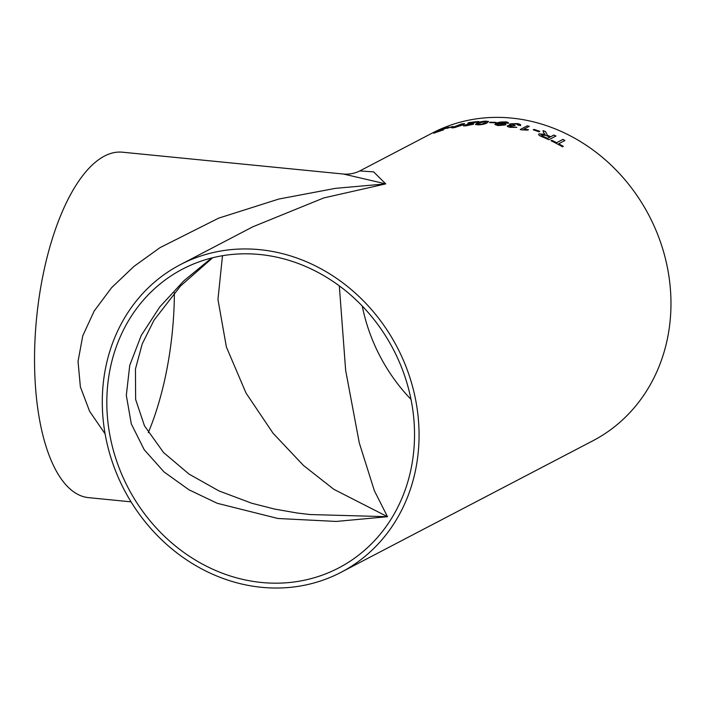 <?xml version="1.0" encoding="UTF-8"?>
<svg xmlns="http://www.w3.org/2000/svg" width="706" height="706" viewBox="0 0 706 706"><rect width="100%" height="100%" fill="white"/><g stroke="black" fill="none" stroke-linecap="round" stroke-linejoin="round"><path stroke-width="1.06" d="M506.017 123.126L504.658 122.279L498.551 123.347L503.113 123.197C505.867 123.629 506.608 124.203 505.328 124.936L498.109 125.589L494.871 124.485L496.212 123.356L505.584 121.856C508.082 122.182 508.938 122.676 508.143 123.338L506.184 122.879M504.658 122.279L503.81 122.217M505.955 124.309L505.328 124.936M259.79 249.668A173.552 153.987 -117.6 0 0 180.33 264.662A173.552 153.987 -117.6 0 0 124.185 489.787A173.552 153.987 -117.6 0 0 341.024 572.328A173.552 153.987 -117.6 0 0 413.372 389.686A173.552 153.987 -117.6 0 0 259.79 249.668M341.024 572.328L592.925 440.756A173.552 153.987 -117.6 0 0 665.281 258.114A173.552 153.987 -117.6 0 0 511.7 118.096A173.552 153.987 -117.6 0 0 432.231 133.09L359.795 170.931L373.624 171.885L385.75 183.887L323.736 197.936L252.766 226.829L180.33 264.662M452.29 126.877A173.552 153.987 -117.6 0 0 446.73 128.404L447.551 127.98A173.552 153.987 -117.6 0 1 453.111 126.453L452.29 126.877M451.734 127.945L461.733 123.938L464.442 123.568L463.021 124.83L454.505 127.618L451.708 127.901L461.706 123.859L464.566 123.674M465.519 125.297L478.871 121.511A173.552 153.987 -117.6 0 0 468.705 122.659L468.722 122.747A173.464 153.908 -117.6 0 1 478.659 121.617M465.748 125.033L473.567 124.194L466.56 125.721C463.727 126.056 462.792 125.924 463.754 125.315L475.385 122.209A173.552 153.987 -117.6 0 0 467.796 123.135L468.705 122.659M463.304 125.712L475.385 122.209M475.473 124.521L476.982 123.321C478.483 122.288 481.36 121.582 485.613 121.194L488.437 121.406L487.061 122.923C485.543 123.938 482.657 124.591 478.403 124.874L475.465 124.477L476.974 123.232C478.465 122.2 481.351 121.494 485.604 121.105L488.578 121.626M495.365 122.844A173.552 153.987 -117.6 0 0 489.479 122.632L490.299 122.209A173.552 153.987 -117.6 0 1 496.186 122.42L495.365 122.844M518.23 125.236L516.536 123.991L512 124.185L515.053 125.589L509.688 125.959L511.082 126.912L516.774 127.336L510.323 127.354C507.72 126.859 506.82 126.286 507.623 125.642L511.197 125.253L509.979 123.868L517.436 123.576C520.198 124.159 521.169 124.838 520.348 125.615L518.389 124.953M507.261 126.047L511.197 125.253M509.511 124.335L517.427 123.665C520.19 124.247 521.16 124.927 520.34 125.703M520.675 125.156L520.348 125.615M527.311 125.8A173.552 153.987 -117.6 0 1 529.323 126.33L523.781 129.224L528.441 129.683L527.603 130.125L521.496 129.851A173.552 153.987 -117.6 0 0 520.198 129.516L527.311 125.8L520.304 129.542M538.987 131.775A173.552 153.987 -117.6 0 0 533.224 129.833L534.045 129.41A173.552 153.987 -117.6 0 1 539.808 131.342L538.987 131.775M550.671 136.708A173.552 153.987 -117.6 0 0 548.483 135.755L547.459 135.287L545.5 131.581A173.552 153.987 -117.6 0 0 543.011 130.645L543.576 132.613L545.058 134.414L539.084 133.822C538.043 134.652 539.119 135.658 542.305 136.849A173.552 153.987 -117.6 0 1 548.88 139.726L555.984 136.011A173.552 153.987 -117.6 0 0 553.857 135.04L550.645 136.787A173.464 153.908 -117.6 0 0 548.456 135.834L548.483 135.755M538.616 134.316L539.084 133.822L545.058 134.414M556.584 142.674A173.552 153.987 -117.6 0 0 551.81 140.291L550.989 140.723A173.552 153.987 -117.6 0 1 562.523 146.813L563.344 146.38A173.552 153.987 -117.6 0 0 558.667 143.777L564.95 140.494A173.552 153.987 -117.6 0 0 562.876 139.391L556.557 142.753A173.464 153.908 -117.6 0 0 551.783 140.37L551.81 140.291M441.912 129.675L446.43 127.874A173.552 153.987 -117.6 0 1 448.698 127.168L442.318 129.736L443.315 129.939A173.552 153.987 -117.6 0 0 441.038 130.654L435.981 132.41A173.552 153.987 -117.6 0 0 433.766 133.249L440.067 130.513L439.141 130.46A173.552 153.987 -117.6 0 1 441.356 129.622L442.027 129.692M362.249 306.042A168.584 149.584 -117.6 0 0 411.007 399.384M259.817 254.504A168.584 149.584 -117.6 0 0 182.633 269.065A168.584 149.584 -117.6 0 0 128.095 487.749A168.584 149.584 -117.6 0 0 338.721 567.924A168.584 149.584 -117.6 0 0 409.003 390.515A168.584 149.584 -117.6 0 0 259.817 254.504M105.115 433.916L89.591 411.263L80.369 386.835L78.039 361.41L82.752 335.844L94.207 310.993L111.636 287.633L133.999 266.365L160.094 247.594L218.613 218.163L278.861 199.039L335.447 188.352L385.75 183.887L343.645 174.064L122.535 152.205A173.552 69.206 95.6 0 0 36.588 318.106A173.552 69.206 95.6 0 0 88.391 497.624L131.034 501.842M148.286 432.654A168.584 67.22 95.6 0 0 174.382 292.699M211.615 258.008L183.842 280.838L159.812 306.881L141.262 335.421L129.745 365.364L126.312 395.342L131.307 423.909L144.245 449.748L163.986 471.89L188.926 489.779L217.289 503.307L277.97 518.495L336.294 521.443L387.488 516.704L374.374 490.749L359.283 442.891L345.658 370.412L339.312 285.859M222.496 255.722L217.951 299.423L226.397 347.008L246.015 393.048L273.063 433.246L303.43 465.413L333.823 489.311L387.488 516.704L309.96 514.533L297.226 513.024L274.484 509.044L251.83 503.263L218.984 490.935L189.076 474.123L163.545 452.528L144.465 425.806L135.64 399.481L135.446 369.017L142.206 343.963L154.032 320.153L180.577 285.965L212.691 257.743M441.947 129.763L441.356 129.622M441.391 129.71A173.464 153.908 -117.6 0 0 439.379 130.469M435.381 132.631L440.067 130.513M443.342 130.019L442.318 129.736M447.604 127.601A173.464 153.908 -117.6 0 0 446.457 127.962L446.43 127.874M442.053 129.772L446.457 127.962M551.059 140.75L551.783 140.37M563.264 146.424A173.464 153.908 -117.6 0 0 558.631 143.856L558.667 143.777M564.862 140.538A173.464 153.908 -117.6 0 0 562.841 139.47L562.876 139.391M556.557 142.753L562.841 139.47M545.5 131.581L547.459 135.287M547.432 135.367L548.456 135.834M545.482 131.66A173.464 153.908 -117.6 0 0 543.046 130.751M538.607 134.361L539.066 133.911M555.896 136.055A173.464 153.908 -117.6 0 0 553.839 135.12L553.857 135.04M550.645 136.787L553.839 135.12M541.246 134.722L543.02 136.47A173.464 153.908 -117.6 0 1 547.547 138.411L549.85 137.141A173.552 153.987 -117.6 0 0 545.782 135.384L540.999 134.952M541.273 134.643L543.046 136.39A173.552 153.987 -117.6 0 1 547.574 138.332L549.85 137.141M539.702 131.395A173.464 153.908 -117.6 0 0 534.027 129.489L534.045 129.41M533.312 129.86L534.027 129.489M523.781 129.224L528.432 129.772M529.209 126.383A173.464 153.908 -117.6 0 0 527.294 125.889M512 124.274L515.053 125.677M509.679 126.039L511.073 127.001L516.766 127.415M509.511 124.38L509.97 123.956M498.551 123.347L503.113 123.285L505.946 124.353M494.871 124.53L496.212 123.444C497.845 122.288 500.969 121.785 505.584 121.944C508.082 122.27 508.938 122.756 508.143 123.426M496.742 124.538L497.174 124.071C496.274 124.538 496.759 124.891 498.612 125.13L503.713 124.318M497.174 124.159C496.274 124.627 496.759 124.98 498.612 125.218L503.713 124.362M503.343 124.741L503.343 124.653C504.128 124.168 503.572 123.806 501.675 123.568L497.174 124.071M496.036 122.5A173.464 153.908 -117.6 0 0 490.299 122.288L490.299 122.209M489.646 122.632L490.299 122.288M477.565 124.203L481.836 124.23L486.46 121.909M484.784 121.538L478.977 123.118L477.556 124.159L481.827 124.141L486.46 121.856L484.784 121.538M465.766 125.121L473.576 124.282M463.33 125.747L463.771 125.403M468.052 123.1L468.722 122.747M455.211 126.445C453.323 127.274 453.376 127.557 455.37 127.274L461.071 125.262C462.959 124.424 462.907 124.124 460.912 124.371M461.071 125.262L461.053 125.174C462.942 124.335 462.889 124.044 460.894 124.282L462.492 124.247M460.894 124.282L455.185 126.365C453.296 127.195 453.358 127.468 455.352 127.186L461.053 125.174M455.37 127.274L455.352 127.186C453.358 127.468 453.296 127.195 455.185 126.365M452.767 126.63A173.464 153.908 -117.6 0 0 447.578 128.06L447.551 127.98M359.795 170.931C354.862 173.42 349.479 174.47 343.645 174.064"/></g></svg>
